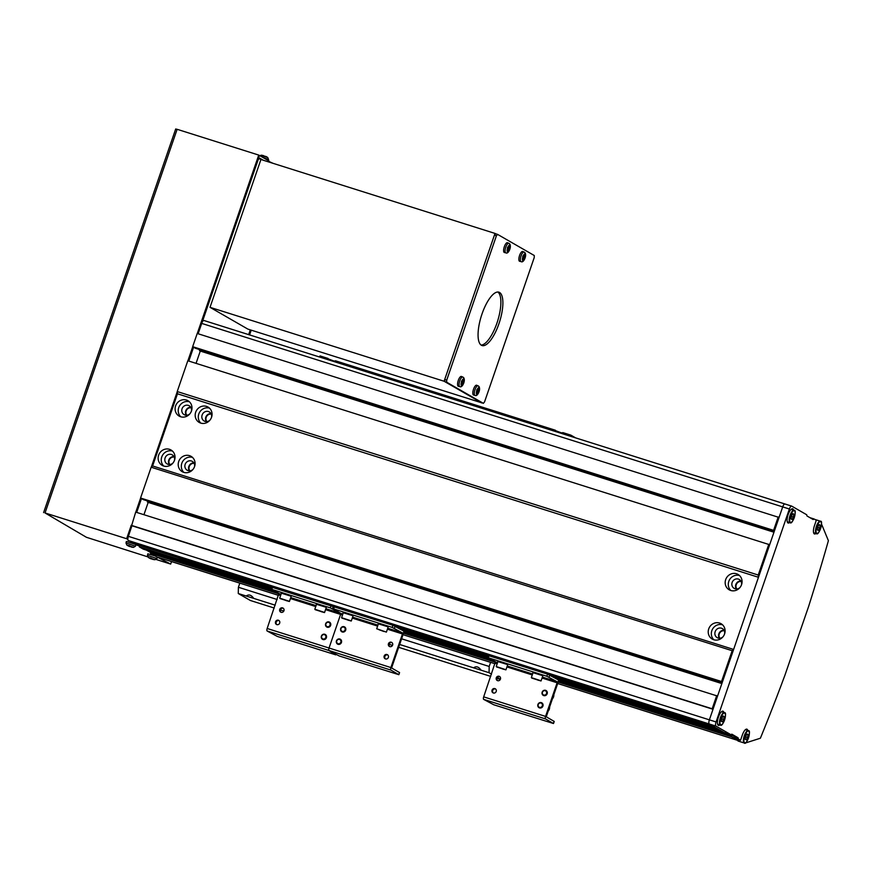 <?xml version="1.0" encoding="UTF-8"?>
<svg xmlns="http://www.w3.org/2000/svg" width="872" height="872" viewBox="0 0 872 872"><rect width="100%" height="100%" fill="white"/><g stroke="black" fill="none" stroke-linecap="round" stroke-linejoin="round"><path stroke-width="1.31" d="M175.61 405.894A8.862 8.306 -60.1 0 0 179.131 416.086A8.862 8.306 -60.1 0 0 191.491 410.908A8.862 8.306 -60.1 0 0 187.971 400.728A8.862 8.306 -60.1 0 0 175.61 405.894M189.42 401.796A8.862 8.306 -60.1 0 0 178.716 407.682A8.862 8.306 -60.1 0 0 180.787 416.794M191.382 411.213A5.134 4.807 -60.1 0 0 182.063 408.739A5.134 4.807 -60.1 0 0 189.911 413.764M190.794 407.257A5.134 4.807 -60.1 0 0 186.194 415.246M158.639 455.173A8.862 8.306 -60.1 0 0 162.159 465.365A8.862 8.306 -60.1 0 0 174.531 460.187A8.862 8.306 -60.1 0 0 171.01 449.996A8.862 8.306 -60.1 0 0 158.639 455.173M172.46 451.075A8.862 8.306 -60.1 0 0 161.745 456.961A8.862 8.306 -60.1 0 0 163.816 466.073M174.422 460.492A5.134 4.807 -60.1 0 0 165.091 458.018A5.134 4.807 -60.1 0 0 172.95 463.043M173.822 456.536A5.134 4.807 -60.1 0 0 169.223 464.514M178.706 461.506A8.862 8.306 -60.1 0 0 182.226 471.698A8.862 8.306 -60.1 0 0 194.587 466.52A8.862 8.306 -60.1 0 0 191.066 456.339A8.862 8.306 -60.1 0 0 178.706 461.506M192.516 457.408A8.862 8.306 -60.1 0 0 181.812 463.294A8.862 8.306 -60.1 0 0 183.883 472.406M194.478 466.825A5.134 4.807 -60.1 0 0 185.158 464.351A5.134 4.807 -60.1 0 0 193.006 469.376M193.889 462.868A5.134 4.807 -60.1 0 0 189.289 470.858M195.677 412.238A8.862 8.306 -60.1 0 0 199.198 422.419A8.862 8.306 -60.1 0 0 211.558 417.252A8.862 8.306 -60.1 0 0 208.037 407.06A8.862 8.306 -60.1 0 0 195.677 412.238M209.487 408.14A8.862 8.306 -60.1 0 0 198.783 414.026A8.862 8.306 -60.1 0 0 200.854 423.138M211.449 417.546A5.134 4.807 -60.1 0 0 202.119 415.072A5.134 4.807 -60.1 0 0 209.978 420.108M210.85 413.59A5.134 4.807 -60.1 0 0 206.261 421.579M725.678 579.618A8.862 8.306 -60.1 0 0 729.199 589.81A8.862 8.306 -60.1 0 0 741.571 584.632A8.862 8.306 -60.1 0 0 738.05 574.441A8.862 8.306 -60.1 0 0 725.678 579.618M739.5 575.52A8.862 8.306 -60.1 0 0 728.785 581.406A8.862 8.306 -60.1 0 0 730.856 590.518M741.451 584.938A5.134 4.807 -60.1 0 0 732.131 582.463A5.134 4.807 -60.1 0 0 739.99 587.488M740.862 580.981A5.134 4.807 -60.1 0 0 736.262 588.96M708.718 628.897A8.862 8.306 -60.1 0 0 712.239 639.078A8.862 8.306 -60.1 0 0 724.599 633.911A8.862 8.306 -60.1 0 0 721.079 623.72A8.862 8.306 -60.1 0 0 708.718 628.897M722.528 624.799A8.862 8.306 -60.1 0 0 711.825 630.685A8.862 8.306 -60.1 0 0 713.896 639.797M724.49 634.206A5.134 4.807 -60.1 0 0 715.16 631.731A5.134 4.807 -60.1 0 0 723.019 636.767M723.902 630.249A5.134 4.807 -60.1 0 0 719.302 638.239M271.247 587.238L181.692 558.952A9.33 0.654 19 0 0 175.457 556.805L133.656 543.605L130.974 541.577M130.833 541.981L711.835 725.471L715.367 727.499L550.646 675.473M487.764 655.613L395.986 626.63M187.425 559.769L185.932 561.394A9.33 0.654 19 0 1 181.104 560.053L139.302 546.853L143.259 549.131L271.421 589.603M815.941 533.457A7.466 2.551 107.5 0 1 814.492 533.969A7.466 2.551 107.5 0 1 814.306 533.893A7.466 2.551 107.5 0 1 814.481 525.554L816.29 520.279L814.034 518.971L813.173 519.527L806.96 515.952L806.698 514.753L791.732 506.131A3.728 1.275 107.5 0 0 791.645 506.098A3.728 1.275 107.5 0 0 789.389 509.008L716.065 721.951A3.728 1.275 107.5 0 0 715.988 726.114L128.293 540.509L709.296 724L724.261 732.622L719.607 729.94L554.886 677.915M487.415 656.605L400.226 629.072M270.898 588.229L185.932 561.394M715.988 726.114L730.954 734.725L558.385 680.236M487.939 657.979L403.736 631.393M139.76 545.534L139.302 546.853M128.293 540.509A3.728 1.275 -72.5 0 1 128.38 536.345L135.705 512.104L717.558 696.074M143.945 514.698L148.185 502.403L147.335 501.923L147.651 500.997M722.245 682.46L143.379 499.645L140.555 498.021L151.161 467.218L152.611 465.953L177.463 393.795L177.212 391.55L187.818 360.757L769.671 544.728M196.058 363.352L200.288 351.067L199.448 350.577L199.764 349.65M774.358 531.113L195.492 348.299L192.668 346.675L197.214 333.475L779.067 517.456L782.696 506.894A3.728 1.275 -72.5 0 1 784.953 503.983L784.953 503.983A3.728 1.275 -72.5 0 1 785.04 504.027L791.547 506.076M198.129 333.769L201.694 323.403A3.728 1.275 -72.5 0 1 203.95 320.493A3.728 1.275 -72.5 0 1 204.037 320.536L784.855 503.962M156.993 556.99A3.728 1.275 -72.5 0 1 156.895 556.968A3.728 1.275 -72.5 0 1 156.807 556.925L150.594 553.349L150.333 552.15L147.314 550.406M774.042 532.04L199.448 350.577M773.976 532.236L200.288 351.067M722.408 682.002L721.558 681.512L732.164 650.708L733.614 649.444L758.466 577.286L758.226 575.04L177.212 391.55M758.226 575.04L768.821 544.237M758.466 577.286L177.463 393.795M733.614 649.444L152.611 465.953M732.164 650.708L151.161 467.218M721.558 681.512L140.555 498.021M721.929 683.386L147.335 501.923M721.863 683.583L148.185 502.403M789.389 509.008L782.696 506.894L709.383 719.836A3.728 1.275 -72.5 0 0 709.296 724A3.728 1.275 -72.5 0 1 709.383 719.836L713.013 709.274L712.173 708.783L131.16 525.293M712.173 708.783L716.708 695.584M713.013 709.274L132.01 525.783M730.954 734.725L731.815 734.169L738.028 737.745L728.316 733.897L731.336 735.641L731.597 736.84L737.439 740.208L731.597 736.84L731.336 735.641L558.407 681.021M490.958 659.723L403.747 632.178M274.44 591.347L150.333 552.15M738.028 737.745L738.29 738.955L558.178 682.078M487.939 655.45L547.562 674.132L558.156 679.8A2.235 0.763 -72.5 0 1 558.113 682.296L546.537 715.912L546.515 716.958L554.232 721.427L553.502 723.531L493.781 704.772L483.644 699.366A2.235 0.763 -72.5 0 1 483.688 696.87L495.285 662.208L403.529 633.236M333.278 606.607L392.912 625.289L403.496 630.957A2.235 0.763 -72.5 0 1 403.453 633.454L391.877 667.069L391.855 668.116L399.572 672.585L398.842 674.688L339.132 655.929L328.984 650.523L335.785 654.872L277.263 636.397L267.126 630.99A2.235 0.763 -72.5 0 1 267.17 628.483L278.768 593.832L150.594 553.349M774.521 530.656L192.668 346.675M773.671 530.165L778.216 516.965M724.163 630.739A4.665 4.371 -60.1 0 0 719.858 638.228M741.135 581.461A4.665 4.371 -60.1 0 0 736.818 588.949M575.618 437.875L570.866 435.139L562.898 432.621L560.598 433.133M556.129 431.716L555.42 430.256L335.513 360.812L333.213 361.324M328.733 359.907L328.036 358.447L320.079 355.929L319.272 356.921M473.616 667.843L481.093 670.197C478.663 666.709 476.167 665.925 473.616 667.843L399.659 644.484M246.231 596.023L253.708 598.388C251.278 594.9 248.782 594.105 246.231 596.023L238.274 593.516L238.394 587.259L277.154 599.5M334.303 361.161L328.134 358.828M561.688 432.97L555.519 430.637M490.598 662.36L489.181 666.459L489.061 672.715L491.525 674.132M497.345 677.479L500.408 679.244M570.866 435.139L570.07 436.12M238.274 593.516L250.406 600.503L274.222 608.024M280.392 609.964L283.814 611.054M389.065 644.288L392.487 645.367M398.678 647.329L490.74 676.399M496.909 678.351L500.332 679.43M253.708 598.388L275.203 605.179M481.093 670.197L489.061 672.715M401.611 638.805L489.181 666.459M238.394 587.259L239.811 583.15M723.858 712.435A7.466 2.551 107.5 0 0 723.128 711.247A7.466 2.551 107.5 0 0 722.953 711.171A7.466 2.551 107.5 0 0 718.365 717.253A7.466 2.551 107.5 0 0 718.288 725.33A7.466 2.551 107.5 0 0 718.463 725.406A7.466 2.551 107.5 0 0 719.923 724.894M793.542 510.055A7.466 2.551 107.5 0 0 792.822 508.867A7.466 2.551 107.5 0 0 792.637 508.79A7.466 2.551 107.5 0 0 788.048 514.872A7.466 2.551 107.5 0 0 787.972 522.949A7.466 2.551 107.5 0 0 788.146 523.026A7.466 2.551 107.5 0 0 789.607 522.513M747.773 730.42A7.466 2.551 107.5 0 0 746.868 729.156A7.466 2.551 107.5 0 0 742.366 734.976L740.546 740.252L737.265 739.587M738.29 738.955L740.546 740.252M745.353 743.02L760.384 738.224A746.356 255.267 107.5 0 0 784.953 675.146L808.595 606.509A746.356 255.267 107.5 0 0 828.4 540.684L821.511 524.05M814.034 518.971L809.979 517.696M201.694 323.403L782.696 506.894A3.728 1.275 -72.5 0 1 784.953 503.983L203.95 320.493M194.151 463.348A4.665 4.371 -60.1 0 0 189.845 470.847M211.122 414.08A4.665 4.371 -60.1 0 0 206.806 421.568M191.055 407.736A4.665 4.371 -60.1 0 0 186.75 415.236M174.095 457.015A4.665 4.371 -60.1 0 0 169.778 464.504M268.914 161.473L273.1 163.347M150.387 552.401L146.474 550.145M139.542 546.155L139.051 545.305M133.896 543.703L136.882 544.619M127.857 539.43L126.625 538.722L131.236 525.336M128.151 537.065L131.912 525.729M136.523 512.355L141.308 498.457M152.447 466.095L177.43 393.545M188.635 361.008L193.421 347.111M198.031 333.736L258.679 157.581L263.366 160.274M197.29 333.496L258.733 155.074L269.067 161.026L268.74 161.974M135.792 512.126L140.632 498.065M151.292 467.109L177.234 391.746M187.905 360.779L192.745 346.718M136.043 544.88L138.888 545.774M175.806 129.067L177.136 129.307L45.039 512.954L126.625 538.722M45.039 512.954L86.404 537.283L147.717 556.827M156.088 559.464L170.672 564.075L157.505 557.23M177.136 129.307L258.733 155.074M251.212 330.172L249.588 334.903M171.533 561.59L170.672 564.075M250.482 329.932L248.858 334.674M170.803 561.361L169.811 561.045M248.673 334.619L250.297 329.878M481.976 402.897L247.866 329.104L210.021 307.326L260.924 159.5L259.235 158.53L258.058 159.958L202.195 322.193M193.595 347.209L188.821 361.062M141.482 498.555L136.708 512.409M259.235 158.53L258.439 158.279M499.558 292.469A27.991 9.57 -72.5 0 1 499.275 322.749A27.991 9.57 -72.5 0 1 482.042 345.552A27.991 9.57 -72.5 0 1 481.388 345.258A27.991 9.57 -72.5 0 1 481.671 314.977A27.991 9.57 -72.5 0 1 498.904 292.175A27.991 9.57 -72.5 0 1 499.558 292.469M497.847 292.022A27.991 9.57 -72.5 0 1 497.596 321.114A27.991 9.57 -72.5 0 1 481.093 345.072M483.371 403.344L444.666 381.576L444.709 379.494L494.391 235.189L495.569 233.751L497.574 234.383L534.274 255.518L534.231 257.6L484.549 401.905L483.371 403.344L446.671 382.209L446.715 380.127L496.397 235.822L497.574 234.383M494.391 235.189L496.397 235.822M444.666 381.576L446.671 382.209M444.709 379.494L446.715 380.127M481.933 403.028L444.099 381.249L495.002 233.424L495.569 233.751M260.924 159.5L495.002 233.424M210.021 307.326L444.099 381.249M260.924 155.238L267.759 157.538A13.058 13.058 0 0 0 265.797 156.415L265.916 156.47A13.036 12.993 -130.3 0 1 267.442 157.331M261.437 155.27A12.753 0.872 82.7 0 1 261.48 155.26A13.036 12.993 -130.3 0 1 263.202 155.532L263.911 155.925A12.753 11.772 13.4 0 1 265.306 156.404L265.797 156.415M135.443 546.232L135.836 544.564L126.386 541.436L126.004 542.973L135.443 546.232L133.525 547.354L126.92 545.098M127.759 545.61A13.036 12.219 -60.1 0 0 128.991 546.254L129.83 546.581A13.036 4.458 107.5 0 0 130.451 546.581A12.753 11.096 -122.5 0 0 131.105 546.809A12.753 11.096 -122.5 0 0 131.203 546.842L131.574 547.071A13.036 12.219 -60.1 0 0 133.209 547.267A12.753 3.499 -100 0 1 132.762 547.006A13.036 12.219 119.9 0 1 131.127 546.809L130.288 546.493A13.036 4.458 -72.5 0 1 129.863 545.905A12.753 10.29 167.7 0 1 129.198 545.709A12.753 10.29 167.7 0 1 128.544 545.48A13.036 4.458 107.5 0 0 128.958 546.068L128.544 545.992A13.036 12.219 119.9 0 1 127.105 545.218A12.753 4.306 135.7 0 0 127.258 545.327A12.753 4.306 135.7 0 0 127.476 545.447M155.14 555.965L147.848 553.796L147.455 555.333L156.905 558.581L154.987 559.704L148.382 557.448M149.221 557.96A13.036 12.219 -60.1 0 0 150.453 558.603L151.292 558.93A13.036 4.458 107.5 0 0 151.913 558.941A12.753 11.096 -122.5 0 0 152.567 559.17A12.753 11.096 -122.5 0 0 152.665 559.192L153.025 559.421A13.036 12.219 -60.1 0 0 154.671 559.617A12.753 3.499 -100 0 1 154.224 559.355A13.036 12.219 119.9 0 1 152.578 559.159L151.739 558.843A13.036 4.458 -72.5 0 1 151.325 558.254A12.753 10.29 167.7 0 1 150.649 558.058A12.753 10.29 167.7 0 1 149.995 557.84A13.036 4.458 107.5 0 0 150.42 558.429L150.006 558.353A13.036 12.219 119.9 0 1 148.567 557.579A12.753 4.306 135.7 0 0 148.709 557.677A12.753 4.306 135.7 0 0 148.938 557.797M509.858 249.141A3.652 1.254 107.5 0 0 509.946 245.065A3.652 1.254 107.5 0 0 507.646 247.877A3.652 1.254 107.5 0 0 507.569 251.954A3.652 1.254 107.5 0 0 509.858 249.141A12.753 12.644 77.1 0 0 510.055 248.389A13.036 0.916 -161 0 0 509.804 248.182A1.613 0.556 107.5 0 0 509.826 247.397A13.036 12.219 -60.1 0 0 510.098 245.697A12.753 2.747 173.6 0 0 509.651 245.435A13.036 12.219 119.9 0 1 509.379 247.147A1.613 0.556 107.5 0 0 508.932 247.681A13.036 0.916 -161 0 0 508.136 247.299A12.753 8.753 112.8 0 1 507.918 247.997A12.753 8.753 112.8 0 1 507.657 248.684A13.036 0.916 19 0 1 508.452 249.076A1.613 0.556 107.5 0 0 508.441 249.861A13.036 12.219 119.9 0 1 507.602 251.387A12.753 1.145 43.9 0 0 508.049 251.648A13.036 12.219 -60.1 0 0 508.888 250.111A1.613 0.556 107.5 0 0 509.324 249.577A13.036 0.916 19 0 1 509.575 249.784A12.753 12.644 77.1 0 0 509.826 249.098M507.548 242.765A5.134 1.755 107.5 0 0 507.471 242.732A5.134 1.755 107.5 0 0 504.288 246.809A5.134 1.755 107.5 0 0 504.212 252.444A5.134 1.755 107.5 0 0 504.387 252.509A5.134 1.755 107.5 0 0 504.572 252.52M508.431 249.283L509.324 249.577M508.103 247.419L508.932 247.681M509.804 248.182L507.439 247.419M510.055 248.389L508.016 247.681M509.226 247.267L509.826 247.397M463.806 382.895A3.652 1.254 107.5 0 0 463.882 378.808A3.652 1.254 107.5 0 0 461.593 381.62A3.652 1.254 107.5 0 0 461.517 385.707A3.652 1.254 107.5 0 0 463.806 382.895M461.495 376.508A5.134 1.755 107.5 0 0 461.419 376.475A5.134 1.755 107.5 0 0 458.236 380.563A5.134 1.755 107.5 0 0 458.16 386.187A5.134 1.755 107.5 0 0 458.334 386.252A5.134 1.755 107.5 0 0 458.519 386.263M462.084 381.042A12.753 8.753 112.8 0 1 461.866 381.74A12.753 8.753 112.8 0 1 461.604 382.437A13.036 0.916 19 0 1 462.4 382.819A1.613 0.556 107.5 0 0 462.389 383.604A13.036 12.219 119.9 0 1 461.55 385.141A12.753 1.145 43.9 0 0 461.997 385.391A13.036 12.219 -60.1 0 0 462.836 383.865A1.613 0.556 107.5 0 0 463.272 383.32A13.036 0.916 19 0 1 463.512 383.538A12.753 12.644 77.1 0 0 463.991 382.143A13.036 0.916 -161 0 0 463.751 381.925A1.613 0.556 107.5 0 0 463.773 381.151A13.036 12.219 -60.1 0 0 464.046 379.44A12.753 2.747 173.6 0 0 463.599 379.189A13.036 12.219 119.9 0 1 463.326 380.89A1.613 0.556 107.5 0 0 462.879 381.424A13.036 0.916 -161 0 0 462.084 381.042M462.378 383.037L463.272 383.32M462.051 381.173L462.879 381.424M463.751 381.925L461.386 381.162M463.991 382.143L461.964 381.424M463.174 381.01L463.773 381.151M525.108 257.927A3.652 1.254 107.5 0 0 525.184 253.839A3.652 1.254 107.5 0 0 522.895 256.651A3.652 1.254 107.5 0 0 522.808 260.739A3.652 1.254 107.5 0 0 525.108 257.927M522.786 251.539A5.134 1.755 107.5 0 0 522.72 251.507A5.134 1.755 107.5 0 0 519.538 255.583A5.134 1.755 107.5 0 0 519.461 261.219A5.134 1.755 107.5 0 0 519.636 261.284A5.134 1.755 107.5 0 0 519.821 261.295M523.385 256.074A12.753 8.753 112.8 0 1 523.156 256.771A12.753 8.753 112.8 0 1 522.906 257.469A13.036 0.916 19 0 1 523.701 257.85A1.613 0.556 107.5 0 0 523.691 258.635A13.036 12.219 119.9 0 1 522.851 260.161A12.753 1.145 43.9 0 0 523.298 260.423A13.036 12.219 -60.1 0 0 524.137 258.897A1.613 0.556 107.5 0 0 524.573 258.352A13.036 0.916 19 0 1 524.813 258.559A12.753 12.644 77.1 0 0 525.293 257.175A13.036 0.916 -161 0 0 525.053 256.957A1.613 0.556 107.5 0 0 525.064 256.172A13.036 12.219 -60.1 0 0 525.347 254.471A12.753 2.747 173.6 0 0 524.9 254.21A13.036 12.219 119.9 0 1 524.617 255.921A1.613 0.556 107.5 0 0 524.181 256.455A13.036 0.916 -161 0 0 523.385 256.074M523.669 258.058L524.573 258.352M523.353 256.205L524.181 256.455M525.053 256.957L522.688 256.194M525.293 257.175L523.265 256.455M524.475 256.041L525.064 256.172M479.055 391.67A3.652 1.254 107.5 0 0 479.131 387.582A3.652 1.254 107.5 0 0 476.842 390.394A3.652 1.254 107.5 0 0 476.755 394.482A3.652 1.254 107.5 0 0 479.055 391.67M476.733 385.282A5.134 1.755 107.5 0 0 476.668 385.25A5.134 1.755 107.5 0 0 473.485 389.337A5.134 1.755 107.5 0 0 473.409 394.962A5.134 1.755 107.5 0 0 473.583 395.027A5.134 1.755 107.5 0 0 473.769 395.049M477.333 389.817A12.753 8.753 112.8 0 1 477.104 390.514A12.753 8.753 112.8 0 1 476.853 391.212A13.036 0.916 19 0 1 477.649 391.593A1.613 0.556 107.5 0 0 477.638 392.378A13.036 12.219 119.9 0 1 476.799 393.915A12.753 1.145 43.9 0 0 477.246 394.166A13.036 12.219 -60.1 0 0 478.085 392.64A1.613 0.556 107.5 0 0 478.521 392.095A13.036 0.916 19 0 1 478.761 392.313A12.753 12.644 77.1 0 0 479.24 390.918A13.036 0.916 -161 0 0 479.001 390.711A1.613 0.556 107.5 0 0 479.011 389.926A13.036 12.219 -60.1 0 0 479.295 388.214A12.753 2.747 173.6 0 0 478.848 387.964A13.036 12.219 119.9 0 1 478.565 389.664A1.613 0.556 107.5 0 0 478.129 390.209A13.036 0.916 -161 0 0 477.333 389.817M477.616 391.811L478.521 392.095M477.3 389.948L478.129 390.209M479.001 390.711L476.635 389.948M479.24 390.918L477.213 390.198M478.423 389.784L479.011 389.926M276.795 624.603A2.333 2.191 119.9 0 1 279.084 620.624M278.364 620.221A2.333 2.191 119.9 0 1 279.607 623.295A2.333 2.191 119.9 0 1 276.446 624.439A2.333 2.191 119.9 0 1 278.364 620.221M281.046 612.286A2.333 2.191 119.9 0 1 283.335 608.307M282.604 607.893A2.333 2.191 119.9 0 1 283.847 610.978A2.333 2.191 119.9 0 1 280.686 612.122A2.333 2.191 119.9 0 1 282.604 607.893M271.421 587.074L333.18 606.552M272.522 587.27L271.802 589.385L330.314 607.871L331.044 605.757M267.126 630.99L328.984 650.523A2.235 0.763 -72.5 0 1 329.038 648.027L340.614 614.411L340.625 613.365L330.314 607.871M271.802 589.385L280.958 594.53M322.117 611.97L317.125 610.182L322.117 611.97M287.008 600.884L282.016 599.097L287.008 600.884M325.638 623.796A2.801 2.627 119.9 0 1 329.54 622.161A2.801 2.627 119.9 0 1 330.652 625.377A2.801 2.627 119.9 0 1 326.749 627.012A2.801 2.627 119.9 0 1 325.638 623.796M325.943 623.851A2.278 2.136 119.9 0 1 328.722 622.346A2.278 2.136 119.9 0 1 330.019 625.137A2.278 2.136 119.9 0 1 327.24 626.641A2.278 2.136 119.9 0 1 325.943 623.851M321.397 636.113A2.801 2.627 119.9 0 1 325.3 634.478A2.801 2.627 119.9 0 1 326.411 637.694A2.801 2.627 119.9 0 1 322.509 639.329A2.801 2.627 119.9 0 1 321.397 636.113M321.703 636.168A2.278 2.136 119.9 0 1 324.482 634.663A2.278 2.136 119.9 0 1 325.779 637.454A2.278 2.136 119.9 0 1 323 638.958A2.278 2.136 119.9 0 1 321.703 636.168M389.719 646.599A2.333 2.191 119.9 0 1 392.008 642.62M391.277 642.217A2.333 2.191 119.9 0 1 392.531 645.302A2.333 2.191 119.9 0 1 389.359 646.435A2.333 2.191 119.9 0 1 391.277 642.217M385.478 658.927A2.333 2.191 119.9 0 1 387.768 654.948M387.037 654.534A2.333 2.191 119.9 0 1 388.28 657.619A2.333 2.191 119.9 0 1 385.119 658.763A2.333 2.191 119.9 0 1 387.037 654.534M334.39 606.814L333.66 608.928L392.182 627.404L392.912 625.289M398.842 674.688L390.852 670.067A2.235 0.763 -72.5 0 1 390.896 667.56L402.472 633.944L402.493 632.909L392.182 627.404M390.852 670.067L328.984 650.523A2.235 0.763 -72.5 0 1 329.038 648.027L340.614 614.411L340.625 613.365L333.66 608.928M383.974 631.513L378.982 629.715L383.974 631.513M348.865 620.417L343.873 618.63L348.865 620.417M336.439 640.866A2.801 2.627 119.9 0 1 340.342 639.231A2.801 2.627 119.9 0 1 341.453 642.446A2.801 2.627 119.9 0 1 337.551 644.081A2.801 2.627 119.9 0 1 336.439 640.866M336.756 640.92A2.278 2.136 119.9 0 1 339.524 639.416A2.278 2.136 119.9 0 1 340.832 642.206A2.278 2.136 119.9 0 1 338.053 643.71A2.278 2.136 119.9 0 1 336.756 640.92M340.68 628.548A2.801 2.627 119.9 0 1 344.582 626.913A2.801 2.627 119.9 0 1 345.694 630.129A2.801 2.627 119.9 0 1 341.791 631.764A2.801 2.627 119.9 0 1 340.68 628.548M340.996 628.603A2.278 2.136 119.9 0 1 343.775 627.099A2.278 2.136 119.9 0 1 345.072 629.889A2.278 2.136 119.9 0 1 342.293 631.393A2.278 2.136 119.9 0 1 340.996 628.603M493.312 692.978A2.333 2.191 119.9 0 1 495.612 689M494.882 688.597A2.333 2.191 119.9 0 1 496.124 691.67A2.333 2.191 119.9 0 1 492.963 692.815A2.333 2.191 119.9 0 1 494.882 688.597M497.607 680.672A2.333 2.191 119.9 0 1 496.364 677.599A2.333 2.191 119.9 0 1 499.525 676.454A2.333 2.191 119.9 0 1 497.607 680.672A2.333 2.191 119.9 0 1 499.852 676.683M489.039 655.657L488.32 657.771L546.831 676.247L547.562 674.132M553.502 723.531L545.501 718.909A2.235 0.763 -72.5 0 1 545.556 716.403L557.132 682.787L557.143 681.751L546.831 676.247M488.32 657.771L497.476 662.905M538.634 680.345L533.642 678.558L538.634 680.345M503.526 669.26L498.533 667.472L503.526 669.26M542.155 692.172A2.801 2.627 119.9 0 1 546.057 690.537A2.801 2.627 119.9 0 1 547.169 693.752A2.801 2.627 119.9 0 1 543.267 695.387A2.801 2.627 119.9 0 1 542.155 692.172M542.46 692.226A2.278 2.136 119.9 0 1 545.24 690.722A2.278 2.136 119.9 0 1 546.537 693.513A2.278 2.136 119.9 0 1 543.757 695.017A2.278 2.136 119.9 0 1 542.46 692.226M537.915 704.489A2.801 2.627 119.9 0 1 541.817 702.854A2.801 2.627 119.9 0 1 542.929 706.069A2.801 2.627 119.9 0 1 539.027 707.704A2.801 2.627 119.9 0 1 537.915 704.489M538.22 704.543A2.278 2.136 119.9 0 1 541 703.05A2.278 2.136 119.9 0 1 542.297 705.83A2.278 2.136 119.9 0 1 539.517 707.334A2.278 2.136 119.9 0 1 538.22 704.543M793.803 514.186L793.378 517.107L791.983 519.461L791.002 518.905L791.427 515.984L792.822 513.619L793.803 514.186L792.692 513.837M791.351 516.464L793.378 517.107M724.109 716.566L723.695 719.487L722.299 721.842L721.318 721.286L721.733 718.365L723.139 715.999L724.109 716.566L723.008 716.217M721.667 718.844L723.695 719.487M820.138 525.129L819.724 528.051L818.318 530.405L817.347 529.849L817.762 526.928L819.157 524.562L820.138 525.129L819.037 524.781M817.696 527.407L819.724 528.051M748.034 734.551L747.609 737.472L746.214 739.827L745.233 739.271L745.658 736.35L747.053 733.984L748.034 734.551L746.923 734.202M745.582 736.829L747.609 737.472M716.065 721.951L128.38 536.345M737.494 740.317L557.688 683.528L737.494 740.328M495.089 663.766L403.028 634.685L495.089 663.777M278.571 595.38L156.807 556.925M181.507 558.887L181.104 560.053M262.156 157.047L268.576 159.598L267.759 157.538M505.673 252.76A4.992 1.711 107.5 0 0 505.847 252.826C508.583 254.766 512.311 245.13 509.095 243.43L508.845 243.31A4.992 1.711 107.5 0 0 505.749 247.277A4.992 1.711 107.5 0 0 505.673 252.76M508.91 243.343A4.992 1.711 107.5 0 0 508.845 243.31L507.471 242.732M459.62 386.503A4.992 1.711 107.5 0 0 459.795 386.569C462.531 388.509 466.258 378.873 463.043 377.173L462.792 377.053A4.992 1.711 107.5 0 0 459.697 381.031A4.992 1.711 107.5 0 0 459.62 386.503M462.858 377.086A4.992 1.711 107.5 0 0 462.792 377.053L461.419 376.475M520.922 261.535A4.992 1.711 107.5 0 0 521.085 261.6C523.821 263.54 527.549 253.905 524.345 252.204L524.094 252.084A4.992 1.711 107.5 0 0 520.998 256.052A4.992 1.711 107.5 0 0 520.922 261.535M524.159 252.117A4.992 1.711 107.5 0 0 524.094 252.084L522.72 251.507M474.869 395.278A4.992 1.711 107.5 0 0 475.033 395.343C477.769 397.283 481.497 387.648 478.292 385.958L478.041 385.827A4.992 1.711 107.5 0 0 474.946 389.806A4.992 1.711 107.5 0 0 474.869 395.278M478.107 385.86A4.992 1.711 107.5 0 0 478.041 385.827L476.668 385.25M267.17 628.483L390.896 667.56M278.746 594.878L280.642 595.467M290.43 598.563L315.751 606.563M325.539 609.648L342.5 615.011M290.747 597.614L316.078 605.615M325.866 608.711L342.827 614.062M315.184 609.681L324.046 612.471L315.184 609.681M324.275 612.351L314.825 609.234L324.275 612.351M316.525 604.307C314.716 603.37 322.346 605.397 325.899 607.206L316.525 604.307L314.825 609.234M316.83 604.285L325.866 607.195M280.076 598.584L288.937 601.386L280.076 598.584M289.166 601.266L279.716 598.138L289.166 601.266M281.416 593.211C279.596 592.273 287.237 594.312 290.79 596.121L281.416 593.211L279.716 598.138M281.721 593.189L290.757 596.11M352.288 618.095L377.609 626.096M387.397 629.192L402.472 633.944M352.615 617.158L377.936 625.148M387.724 628.243L402.493 632.909M398.755 674.612L399.485 672.497M395.147 626.151L394.417 628.254M376.693 628.767L386.394 632.113L376.693 628.767L378.383 623.84C376.573 622.902 384.203 624.941 387.768 626.75L378.383 623.84M378.688 623.818L387.735 626.728M341.944 618.128L350.806 620.929L341.944 618.128M351.035 620.799L341.584 617.681L351.035 620.799M343.274 612.754C341.464 611.817 349.094 613.844 352.648 615.654L343.274 612.754L341.584 617.681M343.579 612.733L352.615 615.643M483.644 699.366L545.501 718.909M483.688 696.87L545.556 716.403M495.263 663.254L497.16 663.854M506.948 666.938L532.269 674.939M542.057 678.034L557.132 682.787M507.275 666.001L532.596 673.991M542.384 677.086L557.143 681.751M553.404 723.455L554.134 721.34M549.796 674.993L549.077 677.097M531.702 678.056L540.564 680.858L531.702 678.056M540.793 680.727L531.342 677.609L540.793 680.727M533.043 672.683C531.233 671.745 538.863 673.784 542.417 675.593L533.043 672.683L531.342 677.609M533.348 672.661L542.384 675.571M496.593 666.971L505.455 669.761L496.593 666.971M505.684 669.642L496.233 666.524L505.684 669.642M497.934 661.597C496.113 660.66 503.754 662.687 507.308 664.497L497.934 661.597L496.233 666.524M498.239 661.576L507.275 664.486M552.423 698.799A5.134 4.807 -60.1 0 0 553.829 694.712L552.412 698.832M548.183 711.116A5.134 4.807 -60.1 0 0 549.589 707.029L548.172 711.149M790.403 522.35A6.159 2.104 107.5 0 0 794.261 517.619A6.159 2.104 107.5 0 0 794.403 510.741A6.159 2.104 107.5 0 0 790.533 515.472A6.159 2.104 107.5 0 0 790.403 522.35M791.209 522.35A6.529 2.235 -72.5 0 1 790.097 522.666A6.529 2.235 -72.5 0 1 789.945 522.601A6.529 2.235 -72.5 0 1 790.01 515.537A6.529 2.235 -72.5 0 1 794.032 510.207A6.529 2.235 -72.5 0 1 794.185 510.284M720.719 724.73A6.159 2.104 107.5 0 0 724.578 720A6.159 2.104 107.5 0 0 724.719 713.122A6.159 2.104 107.5 0 0 720.85 717.852A6.159 2.104 107.5 0 0 720.719 724.73M721.526 724.73A6.529 2.235 -72.5 0 1 720.414 725.046A6.529 2.235 -72.5 0 1 720.261 724.981A6.529 2.235 -72.5 0 1 720.327 717.918A6.529 2.235 -72.5 0 1 724.349 712.588A6.529 2.235 -72.5 0 1 724.501 712.664M816.737 533.293A6.159 2.104 107.5 0 0 820.607 528.563A6.159 2.104 107.5 0 0 820.737 521.685A6.159 2.104 107.5 0 0 816.879 526.416A6.159 2.104 107.5 0 0 816.737 533.293M817.554 533.293A6.529 2.235 -72.5 0 1 816.443 533.61A6.529 2.235 -72.5 0 1 816.29 533.544A6.529 2.235 -72.5 0 1 816.356 526.481A6.529 2.235 -72.5 0 1 820.378 521.151A6.529 2.235 -72.5 0 1 820.53 521.227M744.634 742.715A6.159 2.104 107.5 0 0 748.492 737.985A6.159 2.104 107.5 0 0 748.634 731.107A6.159 2.104 107.5 0 0 744.764 735.837A6.159 2.104 107.5 0 0 744.634 742.715M745.44 742.715A6.529 2.235 -72.5 0 1 744.328 743.031A6.529 2.235 -72.5 0 1 744.176 742.966A6.529 2.235 -72.5 0 1 744.241 735.903A6.529 2.235 -72.5 0 1 748.263 730.573A6.529 2.235 -72.5 0 1 748.416 730.649M737.407 739.26A6.529 2.235 107.5 0 0 738.159 741.058A6.529 2.235 107.5 0 0 738.312 741.135A6.529 2.235 107.5 0 0 738.475 741.167M737.581 740.23A6.159 2.104 -72.5 0 1 737.265 739.216M278.571 595.391L156.895 556.968M791.645 506.098L784.953 503.983M175.697 128.969L43.6 512.616M268.576 159.598L268.325 160.601M263.279 155.543A13.058 13.058 0 0 0 261.044 155.227L259.126 156.35M131.301 547.027A13.058 13.058 0 0 0 133.525 547.354M126.004 542.973L126.822 545.044A13.058 13.058 0 0 0 127.258 545.327M156.905 558.581L157.527 557.164M152.753 559.377A13.058 13.058 0 0 0 154.987 559.704M147.455 555.333L148.284 557.393A13.058 13.058 0 0 0 148.709 557.677M505.847 252.826L504.387 252.509M459.795 386.569L458.334 386.252M521.085 261.6L519.636 261.284M475.033 395.343L473.583 395.027M271.323 586.998L270.603 589.101M326.226 607.642L324.537 612.569M291.117 596.557L289.417 601.484M333.191 606.531L332.461 608.645M388.095 627.186L386.394 632.113M352.975 616.09L351.285 621.017M487.84 655.373L487.121 657.488M542.744 676.018L541.054 680.956M507.635 664.933L505.934 669.86M787.253 521.761L790.097 522.666C792.452 525.358 797.313 509.619 794.25 510.305L791.187 509.313M717.558 724.142L720.414 725.046C722.768 727.739 727.63 711.999 724.567 712.686L721.493 711.694M813.587 532.716L816.443 533.61C818.797 536.302 823.648 520.573 820.596 521.249L814.721 519.374M737.211 739.205L738.094 741.037L744.328 743.031C746.683 745.724 751.544 729.984 748.481 730.671L745.418 729.679"/></g></svg>
